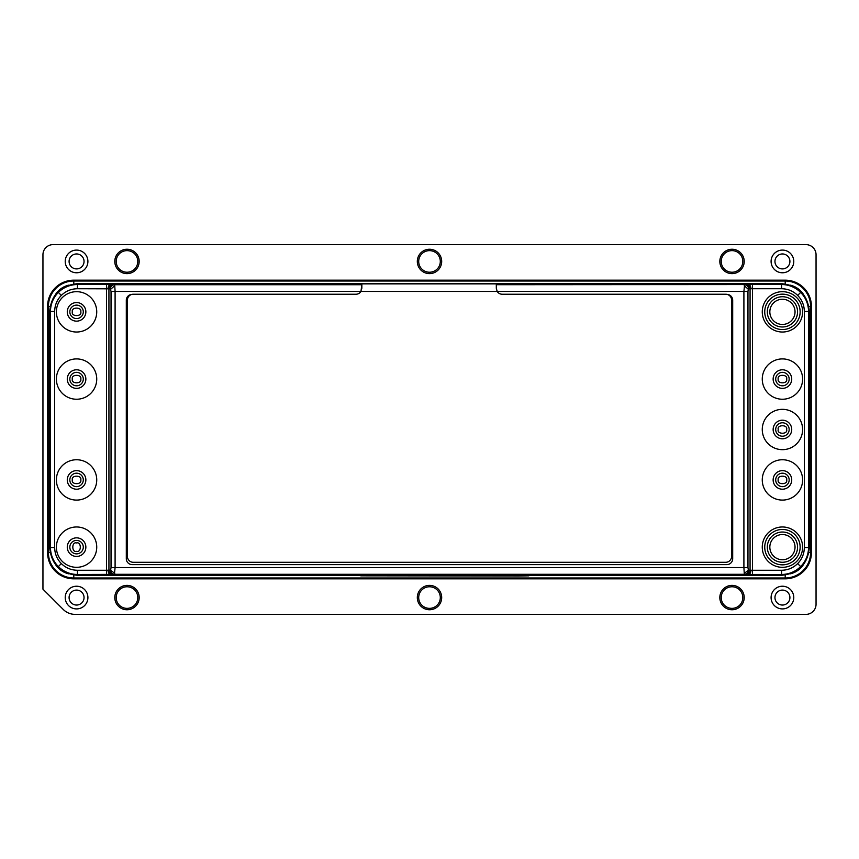 <?xml version="1.0" encoding="UTF-8"?>
<svg xmlns="http://www.w3.org/2000/svg" width="859" height="859" viewBox="0 0 859 859"><rect width="100%" height="100%" fill="white"/><g stroke="black" fill="none" stroke-linecap="round" stroke-linejoin="round"><path stroke-width="1.29" d="M83.291 379.077A6.722 6.722 0 0 1 76.558 385.798A6.722 6.722 0 0 1 69.837 379.077A6.722 6.722 0 0 1 76.558 372.355A6.722 6.722 0 0 1 83.291 379.077A6.722 6.722 0 0 0 76.558 372.355A6.722 6.722 0 0 0 69.837 379.077M83.291 479.923A6.722 6.722 0 0 1 76.558 486.645A6.722 6.722 0 0 1 69.837 479.923A6.722 6.722 0 0 1 76.558 473.191A6.722 6.722 0 0 1 83.291 479.923A6.722 6.722 0 0 0 76.558 473.191A6.722 6.722 0 0 0 69.837 479.923M775.709 379.077A6.722 6.722 0 0 1 782.442 372.355A6.722 6.722 0 0 1 789.163 379.077A6.722 6.722 0 0 1 782.442 385.798A6.722 6.722 0 0 1 775.709 379.077A6.722 6.722 0 0 0 782.442 385.798A6.722 6.722 0 0 0 789.163 379.077M775.709 479.923A6.722 6.722 0 0 1 782.442 473.191A6.722 6.722 0 0 1 789.163 479.923A6.722 6.722 0 0 1 782.442 486.645A6.722 6.722 0 0 1 775.709 479.923A6.722 6.722 0 0 0 782.442 486.645A6.722 6.722 0 0 0 789.163 479.923M775.709 429.5A6.722 6.722 0 0 1 782.442 422.778A6.722 6.722 0 0 1 789.163 429.5A6.722 6.722 0 0 1 782.442 436.222A6.722 6.722 0 0 1 775.709 429.5A6.722 6.722 0 0 0 782.442 436.222A6.722 6.722 0 0 0 789.163 429.5M76.558 540.418A6.722 6.722 0 0 1 83.291 547.14A6.722 6.722 0 0 1 76.558 553.862A6.722 6.722 0 0 1 69.837 547.14A6.722 6.722 0 0 1 76.558 540.418A6.722 6.722 0 0 0 69.837 547.14A6.722 6.722 0 0 0 76.558 553.862M83.291 311.849A6.722 6.722 0 0 1 76.558 318.571A6.722 6.722 0 0 1 69.837 311.849A6.722 6.722 0 0 1 76.558 305.128A6.722 6.722 0 0 1 83.291 311.849A6.722 6.722 0 0 0 76.558 305.128A6.722 6.722 0 0 0 69.837 311.849M441.687 261.437A12.187 12.187 0 0 1 429.5 273.624A12.187 12.187 0 0 1 417.313 261.437A12.187 12.187 0 0 1 429.5 249.25A12.187 12.187 0 0 1 441.687 261.437M440.302 261.437A10.802 10.802 0 0 1 429.5 272.228A10.802 10.802 0 0 1 418.698 261.437A10.802 10.802 0 0 1 429.5 250.635A10.802 10.802 0 0 1 440.302 261.437M441.687 597.563A12.187 12.187 0 0 1 429.5 609.75A12.187 12.187 0 0 1 417.313 597.563A12.187 12.187 0 0 1 429.5 585.376A12.187 12.187 0 0 1 441.687 597.563M440.302 597.563A10.802 10.802 0 0 1 429.5 608.365A10.802 10.802 0 0 1 418.698 597.563A10.802 10.802 0 0 1 429.5 586.772A10.802 10.802 0 0 1 440.302 597.563M139.169 597.563A12.187 12.187 0 0 1 126.982 609.75A12.187 12.187 0 0 1 114.795 597.563A12.187 12.187 0 0 1 126.982 585.376A12.187 12.187 0 0 1 139.169 597.563M137.784 597.563A10.802 10.802 0 0 1 126.982 608.365A10.802 10.802 0 0 1 116.18 597.563A10.802 10.802 0 0 1 126.982 586.772A10.802 10.802 0 0 1 137.784 597.563M744.205 597.563A12.187 12.187 0 0 1 732.018 609.75A12.187 12.187 0 0 1 719.831 597.563A12.187 12.187 0 0 1 732.018 585.376A12.187 12.187 0 0 1 744.205 597.563M742.82 597.563A10.802 10.802 0 0 1 732.018 608.365A10.802 10.802 0 0 1 721.216 597.563A10.802 10.802 0 0 1 732.018 586.772A10.802 10.802 0 0 1 742.82 597.563M793.78 261.437A11.35 11.35 0 0 1 782.442 272.775A11.35 11.35 0 0 1 771.092 261.437A11.35 11.35 0 0 1 782.442 250.087A11.35 11.35 0 0 1 793.78 261.437M789.915 261.437A7.484 7.484 0 0 1 782.442 268.91A7.484 7.484 0 0 1 774.958 261.437A7.484 7.484 0 0 1 782.442 253.953A7.484 7.484 0 0 1 789.915 261.437M87.908 597.563A11.35 11.35 0 0 1 76.558 608.913A11.35 11.35 0 0 1 65.22 597.563A11.35 11.35 0 0 1 76.558 586.225A11.35 11.35 0 0 1 87.908 597.563M84.042 597.563A7.484 7.484 0 0 1 76.558 605.047A7.484 7.484 0 0 1 69.085 597.563A7.484 7.484 0 0 1 76.558 590.09A7.484 7.484 0 0 1 84.042 597.563M87.908 261.437A11.35 11.35 0 0 1 76.558 272.775A11.35 11.35 0 0 1 65.22 261.437A11.35 11.35 0 0 1 76.558 250.087A11.35 11.35 0 0 1 87.908 261.437M84.042 261.437A7.484 7.484 0 0 1 76.558 268.91A7.484 7.484 0 0 1 69.085 261.437A7.484 7.484 0 0 1 76.558 253.953A7.484 7.484 0 0 1 84.042 261.437M139.169 261.437A12.187 12.187 0 0 1 126.982 273.624A12.187 12.187 0 0 1 114.795 261.437A12.187 12.187 0 0 1 126.982 249.25A12.187 12.187 0 0 1 139.169 261.437M137.784 261.437A10.802 10.802 0 0 1 126.982 272.228A10.802 10.802 0 0 1 116.18 261.437A10.802 10.802 0 0 1 126.982 250.635A10.802 10.802 0 0 1 137.784 261.437M744.205 261.437A12.187 12.187 0 0 1 732.018 273.624A12.187 12.187 0 0 1 719.831 261.437A12.187 12.187 0 0 1 732.018 249.25A12.187 12.187 0 0 1 744.205 261.437M742.82 261.437A10.802 10.802 0 0 1 732.018 272.228A10.802 10.802 0 0 1 721.216 261.437A10.802 10.802 0 0 1 732.018 250.635A10.802 10.802 0 0 1 742.82 261.437M793.78 597.563A11.35 11.35 0 0 1 782.442 608.913A11.35 11.35 0 0 1 771.092 597.563A11.35 11.35 0 0 1 782.442 586.225A11.35 11.35 0 0 1 793.78 597.563M789.915 597.563A7.484 7.484 0 0 1 782.442 605.047A7.484 7.484 0 0 1 774.958 597.563A7.484 7.484 0 0 1 782.442 590.09A7.484 7.484 0 0 1 789.915 597.563M767.312 547.14A15.129 15.129 0 0 0 782.442 562.269A15.129 15.129 0 0 0 797.56 547.14A15.129 15.129 0 0 0 782.442 532.022A15.129 15.129 0 0 0 767.312 547.14A15.129 15.129 0 0 1 782.442 532.022A15.129 15.129 0 0 1 797.56 547.14A15.129 15.129 0 0 0 782.442 532.022A15.129 15.129 0 0 0 767.312 547.14M782.442 326.978A15.129 15.129 0 0 0 797.56 311.849A15.129 15.129 0 0 0 782.442 296.731A15.129 15.129 0 0 0 767.312 311.849A15.129 15.129 0 0 0 782.442 326.978A15.129 15.129 0 0 1 767.312 311.849A15.129 15.129 0 0 1 782.442 296.731A15.129 15.129 0 0 0 767.312 311.849A15.129 15.129 0 0 0 782.442 326.978M96.734 311.849A20.165 20.165 0 0 1 76.558 332.025A20.165 20.165 0 0 1 56.393 311.849A20.165 20.165 0 0 1 76.558 291.684A20.165 20.165 0 0 1 96.734 311.849M96.734 479.923A20.165 20.165 0 0 1 76.558 500.088A20.165 20.165 0 0 1 56.393 479.923A20.165 20.165 0 0 1 76.558 459.748A20.165 20.165 0 0 1 96.734 479.923M96.734 547.14A20.165 20.165 0 0 1 76.558 567.316A20.165 20.165 0 0 1 56.393 547.14A20.165 20.165 0 0 1 76.558 526.975A20.165 20.165 0 0 1 96.734 547.14M96.734 379.077A20.165 20.165 0 0 1 76.558 399.242A20.165 20.165 0 0 1 56.393 379.077A20.165 20.165 0 0 1 76.558 358.912A20.165 20.165 0 0 1 96.734 379.077M802.607 311.849A20.165 20.165 0 0 1 782.442 332.025A20.165 20.165 0 0 1 762.266 311.849A20.165 20.165 0 0 1 782.442 291.684A20.165 20.165 0 0 1 802.607 311.849M802.607 479.923A20.165 20.165 0 0 1 782.442 500.088A20.165 20.165 0 0 1 762.266 479.923A20.165 20.165 0 0 1 782.442 459.748A20.165 20.165 0 0 1 802.607 479.923M802.607 547.14A20.165 20.165 0 0 1 782.442 567.316A20.165 20.165 0 0 1 762.266 547.14A20.165 20.165 0 0 1 782.442 526.975A20.165 20.165 0 0 1 802.607 547.14M802.607 429.5A20.165 20.165 0 0 1 782.442 449.665A20.165 20.165 0 0 1 762.266 429.5A20.165 20.165 0 0 1 782.442 409.335A20.165 20.165 0 0 1 802.607 429.5M802.607 379.077A20.165 20.165 0 0 1 782.442 399.242A20.165 20.165 0 0 1 762.266 379.077A20.165 20.165 0 0 1 782.442 358.912A20.165 20.165 0 0 1 802.607 379.077M67.27 379.077A9.299 9.299 0 0 1 76.558 369.789A9.299 9.299 0 0 1 85.857 379.077A9.299 9.299 0 0 1 76.558 388.375A9.299 9.299 0 0 1 67.27 379.077M67.27 311.849A9.299 9.299 0 0 1 76.558 302.561A9.299 9.299 0 0 1 85.857 311.849A9.299 9.299 0 0 1 76.558 321.148A9.299 9.299 0 0 1 67.27 311.849M773.143 379.077A9.299 9.299 0 0 1 782.442 369.789A9.299 9.299 0 0 1 791.73 379.077A9.299 9.299 0 0 1 782.442 388.375A9.299 9.299 0 0 1 773.143 379.077M791.73 429.5A9.299 9.299 0 0 0 782.442 420.201A9.299 9.299 0 0 0 773.143 429.5A9.299 9.299 0 0 0 782.442 438.788A9.299 9.299 0 0 0 791.73 429.5M791.73 479.923A9.299 9.299 0 0 0 782.442 470.625A9.299 9.299 0 0 0 773.143 479.923A9.299 9.299 0 0 0 782.442 489.211A9.299 9.299 0 0 0 791.73 479.923M85.857 547.14A9.299 9.299 0 0 0 76.558 537.852A9.299 9.299 0 0 0 67.27 547.14A9.299 9.299 0 0 0 76.558 556.439A9.299 9.299 0 0 0 85.857 547.14M85.857 479.923A9.299 9.299 0 0 0 76.558 470.625A9.299 9.299 0 0 0 67.27 479.923A9.299 9.299 0 0 0 76.558 489.211A9.299 9.299 0 0 0 85.857 479.923M800.137 311.849A17.695 17.695 0 0 0 782.442 294.154A17.695 17.695 0 0 0 764.735 311.849A17.695 17.695 0 0 0 782.442 329.555A17.695 17.695 0 0 0 800.137 311.849M764.735 547.14A17.695 17.695 0 0 1 782.442 529.445A17.695 17.695 0 0 1 800.137 547.14A17.695 17.695 0 0 1 782.442 564.846A17.695 17.695 0 0 1 764.735 547.14M528.854 575.262L782.001 575.251C798.591 573.447 807.696 564.245 809.328 547.645L809.328 311.345C807.685 294.744 798.58 285.542 782.001 283.738L76.999 283.738C60.409 285.553 51.304 294.755 49.672 311.345L49.672 547.645C51.315 564.256 60.42 573.458 76.999 575.251L360.791 575.262M360.791 575.444L360.791 574.467L370.873 574.284L518.772 574.284L528.854 574.467L528.854 575.831L518.772 576.002L360.791 575.831L370.873 575.272L528.854 575.831M746.009 284.63C748.447 284.898 749.8 286.305 750.068 288.828L750.068 570.172A4.198 4.048 93.6 0 1 746.009 574.37L744.592 574.284L744.248 573.35L743.905 567.563L111.036 567.563L111.036 291.437L110.36 288.914C110.628 286.391 111.981 284.995 114.408 284.716L361.854 284.716L360.973 291.437A5.884 5.884 0 0 1 355.97 294.229L133.285 294.229A5.884 5.884 0 0 0 127.4 300.113L127.4 556.407A5.884 5.884 0 0 0 133.285 562.291L725.715 562.291A5.884 5.884 0 0 0 731.6 556.407L731.6 300.113A5.884 5.884 0 0 0 725.715 294.229L502.193 294.229A5.884 5.884 0 0 1 497.178 291.437L743.905 291.437L744.592 284.716C747.019 284.995 748.372 286.391 748.64 288.914L750.981 288.764C750.809 286.251 749.961 284.855 748.457 284.565L496.309 284.716L496.309 288.27L496.309 283.878L361.854 283.878L361.854 288.27M49.672 311.473L54.675 311.473L54.675 547.527L50.477 547.527L50.477 311.473A26.93 26.93 0 0 1 58.358 292.425L61.333 295.399C65.81 291.04 71.168 288.828 77.407 288.742L108.932 288.828A4.198 4.048 -86.4 0 1 112.991 284.63L114.408 284.716L114.752 285.639L115.095 291.437L497.178 291.437L496.309 288.27M68.634 285.156A21.851 21.851 0 0 0 55.438 294.54M803.562 294.53A21.851 21.851 0 0 0 790.366 285.156M790.334 573.844A21.851 21.851 0 0 0 803.573 564.438M55.427 564.449A21.851 21.851 0 0 0 68.666 573.844M47.567 552.605L48.415 552.605L48.415 306.395L47.567 306.395A26.221 26.221 0 0 1 73.788 280.174L785.212 280.174A26.221 26.221 0 0 1 811.433 306.395L811.433 552.605A26.221 26.221 0 0 1 785.212 578.826L73.788 578.826A26.221 26.221 0 0 1 47.567 552.605L47.567 306.395M73.788 280.174L73.788 281.011A25.373 25.373 0 0 0 48.415 306.395L50.133 306.395M73.788 283.975L73.788 281.011L785.212 281.011L785.212 280.174M811.433 306.395L810.585 306.395A25.373 25.373 0 0 0 785.212 281.011L785.212 283.975M808.867 306.395L810.585 306.395L810.585 552.605L811.433 552.605M785.212 578.826L785.212 577.989A25.373 25.373 0 0 0 810.585 552.605L808.867 552.605M785.212 575.025L785.212 577.989L73.788 577.989L73.788 578.826M50.133 552.605L48.415 552.605A25.373 25.373 0 0 0 73.788 577.989L73.788 575.025M816.05 254.715L816.05 604.285A10.083 10.083 0 0 1 805.967 614.368L75.12 614.368A16.804 16.804 0 0 1 63.233 609.45L42.95 589.167L42.95 254.715A10.083 10.083 0 0 1 53.033 244.632L805.967 244.632A10.083 10.083 0 0 1 816.05 254.715M111.036 291.437L115.095 291.437L115.095 567.563L114.408 574.284L744.592 574.284C747.019 574.005 748.372 572.609 748.64 570.086L744.248 573.35M110.36 288.914L108.932 288.828L108.932 570.172L110.36 570.086C110.628 572.609 111.981 574.005 114.408 574.284L112.991 574.37A4.198 4.048 -93.6 0 1 108.932 570.172L106.505 570.258L106.505 284.533L77.407 284.533L77.407 288.742M748.64 570.086L750.981 570.236C750.809 572.738 749.961 574.145 748.457 574.435L746.009 574.37M743.905 567.563L743.905 291.437L747.964 291.437L747.964 567.563L743.905 567.563M131.975 294.379A5.884 5.884 0 0 0 126.305 300.253L126.305 558.737A5.884 5.884 0 0 0 132.189 564.621L726.811 564.621A5.884 5.884 0 0 0 732.695 558.737L732.695 300.253A5.884 5.884 0 0 0 727.025 294.379M528.854 574.467L528.854 575.444M80.767 379.077C82.26 384.07 70.867 384.07 72.36 379.077C70.867 374.094 82.26 374.094 80.767 379.077M80.767 479.923C82.26 484.906 70.867 484.906 72.36 479.923C70.867 474.93 82.26 474.93 80.767 479.923M778.233 379.077C776.74 374.094 788.132 374.094 786.64 379.077C788.132 384.07 776.74 384.07 778.233 379.077M778.233 479.923C776.74 474.93 788.132 474.93 786.64 479.923C788.132 484.906 776.74 484.906 778.233 479.923M778.233 429.5C776.74 424.507 788.132 424.507 786.64 429.5C788.132 434.482 776.74 434.482 778.233 429.5M76.558 542.942C81.551 541.449 81.551 552.842 76.558 551.349C71.576 552.842 71.576 541.449 76.558 542.942M80.767 311.849C82.26 316.842 70.867 316.842 72.36 311.849C70.867 306.867 82.26 306.867 80.767 311.849M769.836 547.14A12.606 12.606 0 0 0 782.442 559.746A12.606 12.606 0 0 0 795.037 547.14A12.606 12.606 0 0 0 782.442 534.534A12.606 12.606 0 0 0 769.836 547.14M782.442 324.455A12.606 12.606 0 0 0 795.037 311.849A12.606 12.606 0 0 0 782.442 299.243A12.606 12.606 0 0 0 769.836 311.849A12.606 12.606 0 0 0 782.442 324.455M112.991 574.37L77.407 574.456A26.93 26.93 0 0 1 58.358 566.575L61.333 563.601C65.799 567.949 71.157 570.172 77.407 570.258L77.407 575.262M781.593 575.262L781.593 574.456L748.457 574.435M748.296 569.732L747.964 567.563M114.752 573.35L110.36 570.086M111.036 567.563L110.704 569.732M110.704 289.268L114.752 285.639M744.248 285.639L748.296 289.268L747.964 291.437M110.543 574.435C109.039 574.145 108.191 572.738 108.019 570.236M797.667 563.601L800.642 566.575A26.93 26.93 0 0 1 781.593 574.456L781.593 570.258C787.832 570.172 793.19 567.949 797.667 563.601C802.016 559.134 804.239 553.776 804.325 547.527L804.325 311.473C804.249 305.246 802.027 299.888 797.667 295.399L800.642 292.425A26.93 26.93 0 0 1 808.523 311.473L804.325 311.473M750.981 288.764L752.495 288.742L752.495 284.533L748.457 284.565M108.019 288.764C108.191 286.251 109.039 284.855 110.543 284.565L106.505 284.533M112.991 284.63L110.543 284.565M54.675 311.473C54.761 305.224 56.984 299.866 61.333 295.399M797.667 295.399C793.201 291.051 787.843 288.828 781.593 288.742L752.495 288.742L752.495 570.258L781.593 570.258M54.675 547.527C54.751 553.754 56.973 559.102 61.333 563.601M77.407 570.258L106.505 570.258L106.505 574.456M750.981 570.236L752.495 570.258L752.495 574.456M58.358 292.425A26.93 26.93 0 0 1 77.407 284.533L77.407 283.738M781.593 288.742L781.593 284.533L752.495 284.533M781.593 283.738L781.593 284.533A26.93 26.93 0 0 1 800.642 292.425M809.328 311.473L808.523 311.473L808.523 547.527L804.325 547.527M809.328 547.527L808.523 547.527A26.93 26.93 0 0 1 800.642 566.575M58.358 566.575A26.93 26.93 0 0 1 50.477 547.527L49.672 547.527M370.873 574.284L370.873 575.272M518.772 574.284L518.772 575.272"/></g></svg>

